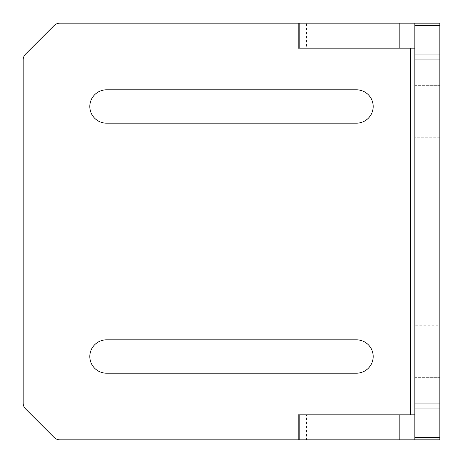 <?xml version="1.0" encoding="UTF-8"?>
<svg xmlns="http://www.w3.org/2000/svg" width="463" height="463" viewBox="0 0 463 463"><rect width="100%" height="100%" fill="white"/><g stroke="black" fill="none" stroke-linecap="round" stroke-linejoin="round"><path stroke-width="0.35" stroke-dasharray="2.31 1.74" d="M414.848 48.152L414.848 439.85L59.935 439.85A8.334 8.334 0 0 1 54.044 437.408L25.592 408.956A8.334 8.334 0 0 1 23.15 403.065L23.15 59.935A8.334 8.334 0 0 1 25.592 54.044L54.044 25.592A8.334 8.334 0 0 1 59.935 23.15L439.85 23.15L439.85 439.85L414.848 439.85L414.848 48.152L306.506 48.152L306.506 23.15L298.172 23.15L306.506 23.15M106.49 89.822A16.668 16.668 0 0 0 89.822 106.49A16.668 16.668 0 0 0 106.49 123.158L356.51 123.158A16.668 16.668 0 0 0 373.178 106.49A16.668 16.668 0 0 0 356.51 89.822L106.49 89.822M356.51 373.178A16.668 16.668 0 0 0 373.178 356.51A16.668 16.668 0 0 0 356.51 339.842L106.49 339.842A16.668 16.668 0 0 0 89.822 356.51A16.668 16.668 0 0 0 106.49 373.178L356.51 373.178M306.506 439.85L298.172 439.85L306.506 439.85L306.506 414.848L298.172 414.848M414.848 414.848L306.506 414.848M306.506 48.152L298.172 48.152M439.85 102.323L439.85 85.655L439.85 102.323M439.85 360.677L439.85 344.009L439.85 360.677M439.85 325.257L439.85 137.743L439.85 325.257L414.848 325.257L414.848 137.743L414.848 325.257M414.848 102.323L414.848 85.655L414.848 102.323M414.848 360.677L414.848 344.009L414.848 360.677M414.848 118.991L439.85 118.991L414.848 118.991M414.848 85.655L439.85 85.655L414.848 85.655M414.848 377.345L439.85 377.345L414.848 377.345M414.848 344.009L439.85 344.009L414.848 344.009M439.85 137.743L414.848 137.743"/><path stroke-width="0.69" d="M298.172 439.85L59.935 439.85A8.334 8.334 0 0 1 54.044 437.408L25.592 408.956A8.334 8.334 0 0 1 23.15 403.065L23.15 59.935A8.334 8.334 0 0 1 25.592 54.044L54.044 25.592A8.334 8.334 0 0 1 59.935 23.15L439.85 23.15L439.85 439.85L299.839 439.85L299.839 414.848L298.172 414.848L298.172 439.85L299.839 439.85M356.51 373.178A16.668 16.668 0 0 0 373.178 356.51A16.668 16.668 0 0 0 356.51 339.842L106.49 339.842A16.668 16.668 0 0 0 89.822 356.51A16.668 16.668 0 0 0 106.49 373.178L356.51 373.178M106.49 123.158L356.51 123.158A16.668 16.668 0 0 0 373.178 106.49A16.668 16.668 0 0 0 356.51 89.822L106.49 89.822A16.668 16.668 0 0 0 89.822 106.49A16.668 16.668 0 0 0 106.49 123.158M298.172 23.15L298.172 48.152L299.839 48.152L299.839 23.15M414.848 48.152L299.839 48.152M414.848 414.848L299.839 414.848M414.848 23.15L414.848 25.592L439.85 25.592M414.848 439.85L414.848 25.592M410.681 414.848L410.681 48.152M399.847 48.152L399.847 23.15M414.848 437.408L439.85 437.408M399.847 439.85L399.847 414.848M414.848 408.956L439.85 408.956M414.848 403.065L439.85 403.065M414.848 59.935L439.85 59.935M414.848 54.044L439.85 54.044"/></g></svg>
